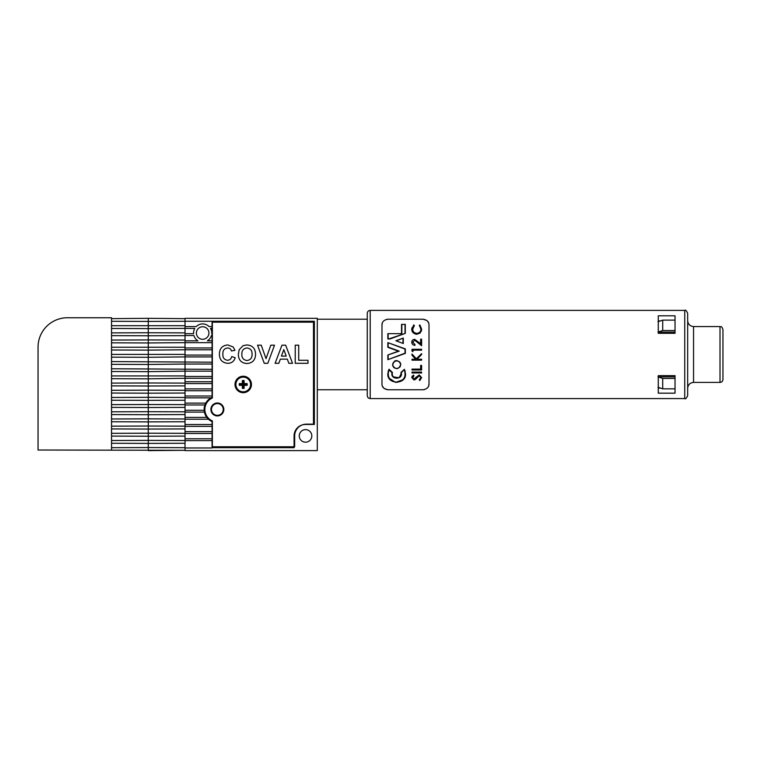 <?xml version="1.0" encoding="UTF-8"?>
<svg xmlns="http://www.w3.org/2000/svg" width="761" height="761" viewBox="0 0 761 761"><rect width="100%" height="100%" fill="white"/><g stroke="black" fill="none" stroke-linecap="round" stroke-linejoin="round"><path stroke-width="1.14" d="M111.534 375.934L185.028 375.934L185.028 378.293L212.072 378.293L212.072 381.746L185.028 381.746L185.028 383.582L212.072 383.582L212.072 388.881L185.028 388.881L185.028 390.716L212.072 390.716L212.072 397.328A13.232 13.232 0 0 0 212.072 421.575L212.072 447.963L185.028 447.963L185.028 450.607L317.299 450.607L317.299 318.326L185.028 318.326L185.028 321.266L314.36 321.266L314.36 424.448L305.541 424.448A11.463 11.463 0 0 0 294.079 435.91L294.079 447.668L212.072 447.668M111.534 325.708L185.028 325.708L185.028 328.4L194.816 328.4A9.113 9.113 0 0 0 193.57 333.689L185.028 333.689L185.028 335.525L193.893 335.525A9.113 9.113 0 0 0 197.936 340.814L185.028 340.814L185.028 342.65L212.072 342.65L212.072 378.293M211.482 409.456A5.879 5.879 0 0 0 217.361 415.335A5.879 5.879 0 0 0 223.239 409.456A5.879 5.879 0 0 0 217.361 403.577A5.879 5.879 0 0 0 211.482 409.456M196.386 333.023A6.278 6.278 0 0 0 202.664 339.301A6.278 6.278 0 0 0 208.933 333.023A6.278 6.278 0 0 0 202.664 326.754A6.278 6.278 0 0 0 196.386 333.023M299.263 435.91A6.278 6.278 0 0 0 305.541 442.189A6.278 6.278 0 0 0 311.82 435.91A6.278 6.278 0 0 0 305.541 429.632A6.278 6.278 0 0 0 299.263 435.91M212.072 333.689L211.748 333.689A9.113 9.113 0 0 0 210.512 328.4L212.072 328.4L212.072 342.65M212.072 321.266L212.072 326.564L209.085 326.564A9.113 9.113 0 0 0 196.243 326.564L185.028 326.564M212.072 340.814L207.392 340.814A9.113 9.113 0 0 0 211.425 335.525L212.072 335.525M212.072 326.564L212.072 328.4M111.534 347.235L185.028 347.235L185.028 347.948L212.072 347.948M185.028 347.948L185.028 349.784L212.072 349.784M111.534 354.407L185.028 354.407L185.028 355.073L212.072 355.073M185.028 355.073L185.028 356.909L212.072 356.909M111.534 361.58L212.072 362.198M185.028 362.198L185.028 364.043L212.072 364.043M111.534 368.762L212.072 369.332M185.028 369.332L185.028 371.168L212.072 371.168M185.028 376.457L212.072 376.457M212.072 381.746L212.072 383.582M212.072 388.881L212.072 390.716M211.025 397.841L185.028 397.841L185.028 396.005L212.072 396.005M204.918 404.976L185.028 404.976L185.028 403.13L205.736 403.13M204.395 412.101L185.028 412.101L185.028 410.265L204.157 410.265M208.447 419.225L185.028 419.225L185.028 417.389L206.773 417.389M212.072 426.36L185.028 426.36L185.028 424.514L212.072 424.514M212.072 433.485L185.028 433.485L185.028 431.649L212.072 431.649M212.072 440.609L185.028 440.609L185.028 438.774L212.072 438.774M242.816 387.939L242.816 384.876L239.753 384.876A3.491 3.491 0 0 1 239.753 384.058L242.816 384.058L242.34 380.595A3.967 3.967 0 0 1 244.11 380.595L244.11 383.582L247.097 383.582A3.967 3.967 0 0 1 247.097 385.351L244.11 385.351L244.11 388.338L243.634 387.939A3.491 3.491 0 0 1 242.816 387.939L242.34 388.338A3.967 3.967 0 0 0 244.11 388.338M242.816 380.995A3.491 3.491 0 0 1 243.634 380.995L244.11 380.595M243.225 391.82A7.353 7.353 0 0 0 250.578 384.467A7.353 7.353 0 0 0 243.225 377.123A7.353 7.353 0 0 0 235.881 384.467A7.353 7.353 0 0 0 243.225 391.82M239.753 384.876L239.354 385.351L242.34 385.351L242.34 388.338M239.354 385.351A3.967 3.967 0 0 1 239.354 383.582L242.34 383.582L242.34 380.595M247.097 383.582L246.697 384.058A3.491 3.491 0 0 1 246.697 384.876L247.097 385.351M246.697 384.876L243.634 384.876L244.11 385.351M243.634 384.876L243.634 387.939M242.816 384.876L242.34 385.351M239.753 384.058L239.354 383.582M242.816 384.058L242.34 383.582M246.697 384.058L243.634 384.058L243.634 380.995M243.634 384.058L244.11 383.582M212.357 398.003A12.49 12.49 0 0 0 212.357 420.9L212.357 446.783L294.669 446.783L294.669 435.91A11.757 11.757 0 0 1 306.426 424.153L313.484 424.153L313.484 322.15L212.357 322.15L212.357 398.003M234.997 384.467A8.228 8.228 0 0 0 243.225 392.695A8.228 8.228 0 0 0 251.453 384.467A8.228 8.228 0 0 0 243.225 376.238A8.228 8.228 0 0 0 234.997 384.467M210.892 409.456A6.468 6.468 0 0 0 217.361 415.925A6.468 6.468 0 0 0 223.829 409.456A6.468 6.468 0 0 0 217.361 402.988A6.468 6.468 0 0 0 210.892 409.456M281.95 345.19L285.651 345.19L292.528 363.301L288.838 363.301L287.306 359.125L280.352 359.125L278.821 363.301L275.101 363.301L281.95 345.19M255.544 354.274C255.439 359.982 252.585 363.073 246.973 363.539C241.37 363.111 238.497 360.048 238.355 354.35L239.163 349.746L243.111 345.665L246.925 344.952C252.566 345.418 255.439 348.528 255.544 354.274M222.887 354.017C222.621 357.641 224.162 359.725 227.529 360.286C229.822 360.105 231.22 358.869 231.715 356.567L235.197 357.727C234.065 361.427 231.553 363.282 227.663 363.301C222.288 362.778 219.539 359.772 219.406 354.284C219.453 348.595 222.25 345.484 227.786 344.952L233.132 346.93L234.968 350.298L231.477 350.992C230.906 349.033 229.594 348.024 227.549 347.977C224.229 348.471 222.678 350.488 222.887 354.017M274.502 345.19L267.824 363.301L264.248 363.301L257.541 345.19L261.223 345.19L266.027 358.659L270.802 345.19L274.502 345.19M307.996 360.286L307.996 363.301L295.22 363.301L295.22 345.19L298.712 345.19L298.712 360.286L307.996 360.286M246.973 347.977C243.425 348.424 241.722 350.517 241.846 354.236C241.751 357.927 243.453 360.02 246.973 360.514C250.493 360.01 252.186 357.898 252.062 354.179C252.186 350.488 250.493 348.414 246.973 347.977M281.446 356.1L286.203 356.1L283.815 349.603L281.446 356.1M38.05 353.894L38.05 347.14C38.088 345.19 38.088 345.19 38.05 347.14C38.088 345.19 38.088 345.19 38.05 347.14L38.05 450.017L183.553 450.303M111.534 447.687L148.281 447.563L148.281 443.406L111.534 443.273M111.534 440.514L148.281 440.381L148.281 436.234L111.534 436.101M111.534 433.332L148.281 433.209L148.281 429.052L111.534 428.928M111.534 426.16L148.281 426.036L148.281 421.879L111.534 421.746M111.534 418.988L148.281 418.854L148.281 414.707L111.534 414.574M111.534 411.806L148.281 411.682L148.281 407.525L111.534 407.401M111.534 404.633L148.281 404.51L148.281 400.353L111.534 400.229M111.534 397.461L148.281 397.328L148.281 393.18L111.534 393.047M111.534 390.288L148.281 390.155L148.281 385.998L111.534 385.875M111.534 383.106L148.281 382.983L148.281 378.826L111.534 378.702M185.028 378.293L148.281 378.826L148.281 371.653L111.534 371.52M185.028 371.168L148.281 371.653L148.281 364.481L111.534 364.348M185.028 364.043L148.281 364.481L148.281 357.299L111.534 357.175M185.028 356.909L148.281 357.299L148.281 350.127L111.534 349.993M185.028 349.784L148.281 350.127L148.281 342.954L111.534 342.821M111.534 340.053L148.281 339.929L148.281 335.772L111.534 335.649M111.534 332.88L148.281 332.757L148.281 328.6L111.534 328.476M185.028 328.4L148.281 328.6L148.281 321.427L111.534 321.294M185.028 440.609L185.028 447.687L148.281 447.563L148.281 450.607L185.028 450.284M185.028 440.514L148.281 440.381L148.281 443.406L185.028 443.273M185.028 433.332L148.281 433.209L148.281 436.234L185.028 436.101L185.028 433.485M185.028 426.16L148.281 426.036L148.281 429.052L185.028 428.928L185.028 426.36M185.028 418.988L148.281 418.854L148.281 421.879L185.028 421.746L185.028 419.225M185.028 411.806L148.281 411.682L148.281 414.707L185.028 414.574L185.028 412.101M185.028 404.633L148.281 404.51L148.281 407.525L185.028 407.401L185.028 404.976M185.028 397.461L148.281 397.328L148.281 400.353L185.028 400.229L185.028 397.841M185.028 390.288L148.281 390.155L148.281 393.18L185.028 393.047L185.028 390.716M185.028 383.106L148.281 382.983L148.281 385.998L185.028 385.875L185.028 383.582M185.028 335.525L185.028 340.053L148.281 339.929L148.281 342.954L185.028 342.65M185.028 328.476L185.028 332.88L148.281 332.757L148.281 335.772L185.028 335.649M185.028 318.65L148.281 318.326L148.281 321.427L185.028 321.294L185.028 325.708M148.281 318.326L111.534 318.65M185.028 332.88L185.028 333.689M185.028 340.053L185.028 340.814M185.028 347.235L185.028 342.821M185.028 354.407L185.028 349.993M185.028 361.58L185.028 357.175M185.028 368.762L185.028 364.348M185.028 375.934L185.028 371.52M185.028 381.746L185.028 378.702M185.028 388.881L185.028 385.875M185.028 396.005L185.028 393.047M185.028 403.13L185.028 400.229M185.028 410.265L185.028 407.401M185.028 417.389L185.028 414.574M185.028 424.514L185.028 421.746M185.028 431.649L185.028 428.928M185.028 438.774L185.028 436.101M38.05 347.14A29.394 29.394 0 0 1 67.444 317.746L111.534 317.746L111.534 450.017M370.207 310.393L684.738 310.393C685.414 309.613 686.393 310.593 687.678 313.332L687.678 395.634C686.393 398.374 685.414 399.354 684.738 398.574L370.207 398.574L370.207 310.393C368.429 310.564 367.449 311.544 367.268 313.332L367.268 395.634C367.449 397.423 368.429 398.403 370.207 398.574M388.139 333.822L388.139 338.55L390.003 338.949L387.853 338.949L387.853 333.66L401.58 333.66L387.882 333.66M390.003 338.949L405.299 333.385L405.299 324.338L405.299 333.347L390.003 338.949M392.942 365.499C393.713 370.35 401.684 368.638 400.4 363.91C399.658 358.945 391.582 360.762 392.942 365.499L392.562 364.614C394.778 359.592 397.489 359.316 400.686 363.787L400.771 364.614C398.583 369.608 395.882 369.903 392.657 365.489M421.613 354.483L416.98 359.268L421.613 359.268L421.613 360.134L412.005 360.134L412.005 359.268L415.668 359.268L412.005 355.263L412.005 354.036L416.315 358.754L421.613 353.665L421.613 354.483M388.139 342.973L388.139 347.073L399.24 351.135L387.853 354.978L398.384 351.154L387.853 354.978L387.853 359.668L405.042 353.18L405.042 349.071L387.863 342.631L405.337 348.899L405.337 353.389L387.853 359.668L405.042 353.18M402.911 371.102L400.933 372.548L404.357 369.313L405.489 373.641C406.621 384.857 386.731 384.857 387.844 373.641L389.023 369.228L388.139 371.397M405.204 371.397L404.357 369.313L401.275 372.814C403.206 380.043 390.003 379.91 392.077 372.738L389.042 369.913C386.873 376.695 389.394 380.842 396.624 382.355C403.872 380.919 406.441 376.79 404.329 369.989M389.109 378.198L395.568 382.393L403.054 379.729M390.498 371.064L389.023 369.228L392.419 372.462L392.257 373.641C391.658 379.225 401.665 379.244 401.076 373.641L399.687 376.857M398.46 377.675L393.732 376.933M392.334 374.46L392.257 373.641M400.01 367.002L400.771 364.614L400.077 362.322M396.081 360.552L394.911 360.904M394.636 361.047L392.562 364.614M392.733 365.794L393.998 367.734M420.881 377.656L419.273 379.768L420.881 377.656L419.244 375.782L415.468 379.425L414.003 379.967L411.758 377.599L413.385 375.04L413.974 375.82L412.747 377.694L413.965 379.102L416.162 377.18L415.202 378.474M412.196 376.162L411.758 377.599M421.613 377.656L419.263 374.916L421.613 377.656L419.758 380.586L419.273 379.768M412.005 360.134L421.613 360.134M382.298 385.827L383.401 387.72M384.21 388.5L387.853 389.756C383.886 389.052 381.927 387.092 381.974 383.877L381.974 325.09C381.917 321.893 383.877 319.934 387.853 319.211L423.126 319.211C427.092 319.924 429.052 321.884 429.004 325.09L429.004 383.877C429.061 387.073 427.102 389.033 423.126 389.756L424.533 389.584M428.633 385.932L429.004 383.877M658.284 388.053L660.367 388.053M658.284 375.649L658.284 393.171L675.036 393.171L675.036 375.649L658.284 375.649M423.126 389.756L387.853 389.756M401.076 373.641L401.028 372.985M421.613 345.722L414.697 340.177L412.747 342.26L414.964 344.486L414.964 345.351C412.995 345.171 411.929 344.124 411.758 342.222C411.853 340.481 412.814 339.511 414.621 339.32L420.633 343.668L420.633 339.197L421.613 339.197L421.613 345.722M411.939 341.128L411.758 342.222M416.324 340.823L417.637 341.993M412.995 350.155L412.995 351.63L412.005 351.068L412.005 349.289L421.613 349.289L421.613 350.155L412.995 350.155M412.005 351.068L412.995 351.63M421.613 365.432L421.613 369.989L412.005 369.989L412.005 369.123L420.633 369.123L420.633 365.432L421.613 365.432M421.613 372.081L421.613 372.947L412.005 372.947L412.005 372.081L421.613 372.081M416.162 377.18L419.263 374.916M388.139 347.073L398.384 351.154L387.853 347.33L387.853 342.631L405.042 349.071M395.967 340.719L403.292 338.055L395.891 340.747L403.292 343.515L403.292 338.055L396.747 340.662M401.837 324.433L405.299 324.338L401.837 324.433L401.837 333.822M401.542 333.66L401.542 324.338M421.375 331.159L421.613 329.085L420.186 333.052L416.752 334.269C413.442 333.746 411.777 332.024 411.758 329.094L413.775 324.899L414.345 325.66L412.747 329.152L413.128 327.24M411.872 327.905L412.034 330.892M412.481 331.863L415.725 334.174M419.844 324.899L419.273 325.66L419.844 324.899L421.613 329.085M412.747 329.152C412.757 331.539 414.117 332.957 416.819 333.404C419.549 332.947 420.9 331.511 420.881 329.094L419.625 325.993M419.967 326.383L420.481 327.22M658.284 315.805L658.284 333.318L675.036 333.318L675.036 315.805L658.284 315.805M658.284 320.914L660.367 320.914M387.853 319.211L386.436 319.382M382.336 323.045L381.974 325.09M428.671 323.14L427.568 321.247M426.759 320.476L423.126 319.211M389.955 338.55L405.299 333.347M389.347 369.722L389.023 369.228L389.042 369.913M399.24 351.135L398.384 351.154M657.989 387.254L662.717 388.842L662.717 378.445L657.989 376.866M662.717 388.842L675.036 388.842M720.011 326.564L720.011 382.412C721.742 382.288 722.722 381.309 722.95 379.473L722.95 329.503C721.38 325.28 720.924 327.22 720.011 326.564L693.556 326.564C689.989 326.212 688.03 324.253 687.678 320.685M687.678 394.169L687.678 354.483M657.989 332.11L662.717 330.521L662.717 320.134L657.989 321.713M675.036 320.134L662.717 320.134M662.717 330.521L675.036 330.521M658.284 376.866L675.036 376.866M658.284 332.11L675.036 332.11M675.036 378.445L662.717 378.445M388.139 355.187L388.139 359.278M684.738 398.574L684.738 310.393M405.014 333.033L405.014 324.433M402.997 343.021L402.997 338.369M720.011 382.412L693.556 382.412L693.556 326.564M367.268 319.211L317.299 319.211M367.268 389.756L317.299 389.756M404.357 369.313L404.024 369.808M693.556 382.412C689.989 382.754 688.03 384.714 687.678 388.291"/></g></svg>
